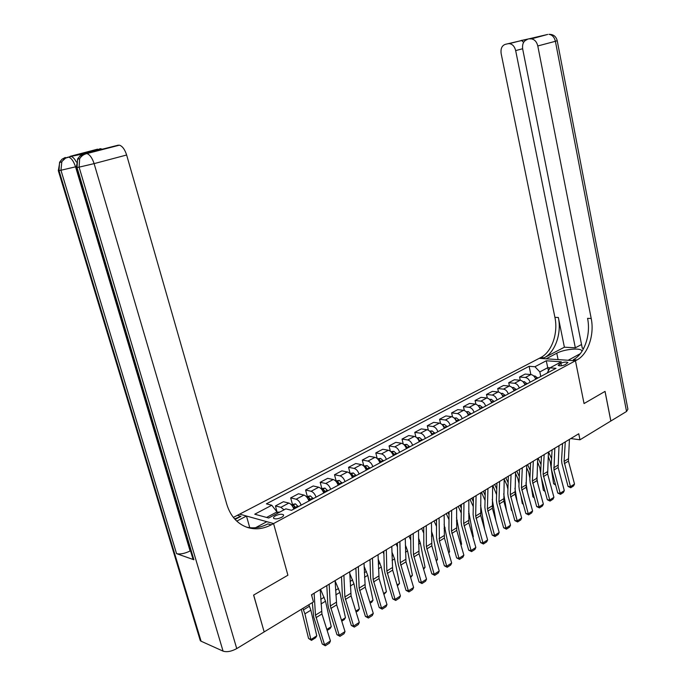 <?xml version="1.0" encoding="UTF-8"?>
<svg xmlns="http://www.w3.org/2000/svg" width="686" height="686" viewBox="0 0 686 686"><rect width="100%" height="100%" fill="white"/><g stroke="black" fill="none" stroke-linecap="round" stroke-linejoin="round"><path stroke-width="1.03" d="M281.552 517.355C283.404 516.292 284.004 515.4 283.344 514.689C281.552 513.857 278.962 514.208 275.575 515.752C273.705 516.824 273.105 517.716 273.774 518.436C275.566 519.268 278.164 518.908 281.552 517.355M264.136 631.84L253.674 595.054L287.897 575.22L273.568 523.564L575.443 360.759L539.222 358.341L233.351 517.415M570.795 438.56L579.979 439.795L578.752 433.766L311.495 594.813L313.442 601.939L264.221 631.875M560.891 363.237L558.19 365.398C559.819 366.153 562.168 365.904 565.247 364.66L567.939 362.508C566.31 361.762 563.961 362.002 560.891 363.237L561.405 365.767M85.947 153.364L119.441 145.166C122.442 146.178 124.835 149.454 126.636 155.002L94.111 163.628L236.739 648.596L264.161 631.917L253.606 595.088L287.897 575.22L273.568 523.564L240.117 514.268L246.471 516.035L236.764 521.128M550.035 367.833L547.805 367.662L539.831 371.915L534.934 366.736L529.12 366.298L266.382 503.85L271.785 505.239L276.99 511.928L266.614 517.45M534.934 366.736L546.245 360.776L561.32 361.814L549.992 367.859L547.179 373.047M271.785 505.239L254.738 514.208L268.689 518.016L285.856 508.858L291.516 510.307L556.02 368.305L549.992 367.859M557.229 40.757L627.904 409.225L626.541 411.471L610.866 421.007L605.052 391.38L584.052 403.557L605.018 391.406L610.823 421.024L579.979 439.795M580.313 353.65L568.162 360.279L575.443 360.759L584.052 403.557L575.443 360.759L576.926 359.961C587.996 354.31 594.625 334.751 591.203 318.467L537.79 45.962C536.726 41.743 534.566 39.385 531.307 38.888L547.702 34.437L505.299 44.35L540.354 36.212L530.055 38.991M548.371 370.414L546.245 360.776M540.791 376.485L539.831 371.915M277.393 513.377L276.99 511.928M529.12 366.298L530.87 374.547M535.689 379.221C534.703 376.511 533.116 374.95 530.921 374.556L525.116 374.076L519.559 377.008L520.254 380.258M284.047 509.827L280.891 507.314L275.463 505.916L277.075 512.236M275.463 505.916L283.412 501.723L288.866 503.078C290.95 503.85 292.613 505.839 293.857 509.055M301.137 505.145C299.902 501.946 298.239 499.965 296.146 499.211L290.684 497.882L292.365 504.09M290.684 497.882L298.47 493.766L303.958 495.069C306.05 495.807 307.714 497.77 308.94 500.952M316.075 497.127C314.857 493.954 313.193 492.008 311.092 491.279L305.587 490.01L307.234 496.158M305.587 490.01L313.219 485.98L318.741 487.214C320.851 487.935 322.514 489.864 323.715 493.02M330.703 489.272C329.503 486.134 327.848 484.205 325.73 483.501L320.199 482.292L321.811 488.398M320.199 482.292L327.676 478.348L333.225 479.523C335.351 480.217 337.006 482.121 338.198 485.242M345.041 481.572C343.858 478.459 342.203 476.564 340.076 475.887L334.519 474.738L336.089 480.783M334.519 474.738L341.851 470.862L347.425 471.985C349.56 472.654 351.215 474.532 352.39 477.627M359.095 474.026C357.929 470.948 356.274 469.078 354.148 468.418L348.548 467.32L350.092 473.323M348.548 467.32L355.742 463.522L361.351 464.594C363.486 465.237 365.132 467.097 366.298 470.159M372.875 466.626C371.726 463.573 370.071 461.729 367.936 461.095L362.311 460.057L363.82 466.008M362.311 460.057L369.368 456.327L374.993 457.348C377.146 457.974 378.792 459.8 379.933 462.836M386.39 459.371C385.249 456.353 383.603 454.535 381.45 453.918L375.808 452.923L377.214 458.548M375.808 452.923L382.728 449.27L388.379 450.239C390.531 450.839 392.178 452.649 393.31 455.658M399.638 452.263C398.515 449.261 396.868 447.469 394.716 446.878L389.048 445.934L390.351 451.208M389.048 445.934L395.831 442.35L401.507 443.267C403.668 443.851 405.306 445.634 406.429 448.618M412.638 445.283C411.523 442.316 409.885 440.541 407.724 439.966L402.039 439.074L403.248 444.039M402.039 439.074L408.693 435.559L414.387 436.425C416.556 436.991 418.186 438.748 419.292 441.707M425.38 438.44C424.282 435.499 422.653 433.749 420.484 433.192L414.781 432.343L415.905 437.033M414.781 432.343L421.315 428.896L427.026 429.719C429.196 430.259 430.825 432 431.923 434.933M437.9 431.726C436.81 428.801 435.181 427.078 433.012 426.538L427.292 425.74L428.347 430.191M427.292 425.74L433.698 422.353L439.426 423.133C441.604 423.656 443.233 425.371 444.305 428.278M450.17 425.131C449.098 422.242 447.478 420.535 445.3 420.012L439.563 419.257L440.558 423.494M439.563 419.257L445.857 415.93L451.602 416.668C453.78 417.174 455.401 418.872 456.473 421.753M462.227 418.657C461.172 415.793 459.551 414.112 457.365 413.607L451.62 412.886L452.554 416.934M451.62 412.886L457.802 409.628L463.556 410.322C465.734 410.811 467.355 412.483 468.409 415.339M474.06 412.303C473.014 409.465 471.402 407.801 469.215 407.312L463.453 406.644L464.336 410.511M463.453 406.644L469.524 403.437L475.287 404.088C477.473 404.569 479.085 406.215 480.131 409.045M485.679 406.069C484.642 403.248 483.038 401.61 480.852 401.139L475.081 400.504L475.913 404.226M475.081 400.504L481.04 397.357L486.811 397.974C489.007 398.429 490.61 400.067 491.639 402.871M497.093 399.938C496.072 397.151 494.46 395.522 492.274 395.076L486.494 394.476L487.292 398.06M486.494 394.476L492.351 391.38L498.139 391.963C500.326 392.401 501.929 394.013 502.949 396.8M508.3 393.927C507.288 391.157 505.685 389.554 503.498 389.116L497.71 388.55L498.465 392.015M497.71 388.55L503.464 385.515L509.252 386.055C511.447 386.484 513.042 388.079 514.054 390.84M519.311 388.01C518.316 385.266 516.712 383.68 514.526 383.26L508.729 382.728L509.458 386.081M508.729 382.728L514.38 379.744L520.185 380.25C522.372 380.67 523.967 382.239 524.962 384.975M530.132 382.205C529.146 379.478 527.551 377.909 525.356 377.506L519.559 377.008M569.423 439.392L568.428 461.086L574.516 484.05L570.452 486.657L570.752 487.746L568.042 486.443L561.92 463.462L561.551 460.135L562.546 443.525M568.042 486.443L570.452 486.657L564.081 461.412L565.281 441.878M574.516 484.05L573.59 485.911L570.752 487.746M548.217 456.37L550.181 461.421L551.244 468.358M551.312 468.812L553.602 483.707L555.386 484.17M551.604 458.642L548.551 451.963M533.837 376.091L534.986 375.971L537.747 378.115M536.143 378.981L534.969 377.566M555.643 485.122L553.602 483.707M559.021 445.651L558.13 467.475L564.304 490.61L560.179 493.268L560.488 494.349L557.761 493.037L551.553 469.876L551.167 466.531L552.093 449.827M557.761 493.037L560.179 493.268L553.954 470.064L554.811 448.19M564.304 490.61L563.378 492.488L560.488 494.349M548.448 452.031L547.651 473.975L553.919 497.29L549.718 499.991L550.052 501.072L547.308 499.734L540.997 476.41L540.602 473.04L541.451 456.241M547.308 499.734L549.718 499.991L543.14 474.36L544.161 454.612M553.919 497.29L552.993 499.176L550.052 501.072M537.678 458.514L536.984 480.594L543.355 504.081L539.076 506.834L539.428 507.914L536.675 506.56L530.261 483.055L529.849 479.668L530.621 462.767M536.675 506.56L539.076 506.834L532.387 481.006L533.322 461.138M543.355 504.081L542.42 505.985L539.428 507.914M537.515 461.97L539.813 467.758L540.611 472.851M541.408 477.91L543.329 490.19L544.838 490.593M541.031 464.542L538.15 458.231M523.075 381.785L524.344 381.648L527.114 383.826M547.762 474.386L547.377 471.951M525.476 384.7L524.138 383.14M545.096 491.545L543.329 490.19M526.608 467.638L528.563 471.899L529.918 478.236M531.29 486.811L532.885 496.793L534.094 497.118M530.269 470.527L527.568 464.611M512.116 387.573L513.522 387.427L516.292 389.631M537.695 483.201L536.761 477.327M514.637 390.523L513.119 388.825M534.325 497.967L532.885 496.793M515.503 473.366L517.819 478.442L519.019 483.673M521.026 495.969L522.252 503.498L523.169 503.756M519.302 476.599L516.798 471.102M500.96 393.464L502.512 393.31L505.282 395.539M527.483 492.265L525.948 482.773M503.593 396.448L501.912 394.622M523.341 504.382L522.252 503.498M526.719 465.117L526.128 487.326L532.602 510.993L528.246 513.788L528.614 514.877L525.845 513.505L519.336 489.821L518.908 486.408L519.594 469.413M525.845 513.505L528.246 513.788L521.454 487.772L522.286 467.792M532.602 510.993L531.667 512.914L528.614 514.877M504.184 479.162L506.894 485.096L507.914 489.152M510.616 505.385L511.439 510.324L512.039 510.504M508.137 482.747L505.839 477.705M489.598 399.458L491.296 399.295L494.083 401.559M517.124 501.595L514.929 488.269M492.359 402.485L490.499 400.538M512.142 510.899L511.439 510.324M582.028 351.232L581.771 350.606C579.962 347.596 563.806 349.311 556.783 353.221L546.142 358.804L539.222 358.341L540.705 357.569C551.767 352.115 558.361 333.164 554.914 317.361L501.157 53.628C500.506 48.697 501.886 45.61 505.299 44.35M527.08 39.634C523.521 40.928 522.063 44.093 522.698 49.118L582.277 348.196L583.726 348.282M581.548 344.526L575.331 347.811L515.666 50.593C514.603 46.425 512.485 44.11 509.321 43.638L508.163 43.733M564.389 347.202L544.135 357.792C555.197 352.321 561.8 333.31 558.344 317.472L564.389 347.202L575.331 347.811M576.926 359.961L573.299 359.721C584.378 354.087 590.998 334.596 587.568 318.355L591.203 318.467M523.615 42.343L521.42 40.32M86.222 153.295L70.992 156.399C72.853 156.914 74.628 158.783 76.343 162.025M235.066 519.431L240.949 516.352L234.595 518.908M255.561 527.706L266.803 521.686L273.568 523.564L271.219 524.833C263.321 528.992 255.406 529.866 247.475 527.457C237.407 523.933 230.53 516.258 226.834 504.433L126.636 155.002M118.344 145.149L91.607 151.88L76.052 154.847L97.566 149.162L70.023 156.374M99.95 148.699L102.111 149.171M236.739 648.596C231.431 651.468 226.877 652.317 223.07 651.134L201.101 641.221L200.312 640.724L199.695 638.692M190.511 550.781L190.108 550.995C184.688 553.576 180.169 554.46 176.551 553.645L193.898 559.75L193.049 559.313L192.492 557.452M249.764 527.68L246.471 516.035M271.219 524.833L267.849 523.89C260.86 527.577 253.777 528.674 246.6 527.165M515.563 471.839L515.083 494.177L521.66 518.024L517.227 520.88L517.613 521.96L514.826 520.571L508.215 496.698L507.769 493.268L508.369 476.178M514.826 520.571L517.227 520.88L510.315 494.657L511.044 474.566M521.66 518.024L520.717 519.962L517.613 521.96M492.874 485.517L496.595 494.683M500.068 515.083L500.703 517.355M496.758 488.989L494.683 484.427M478.031 405.563L479.883 405.392L482.67 407.681M506.62 511.19L503.704 493.8M480.92 408.624L478.888 406.566M504.201 478.691L503.833 501.157L510.521 525.193L506.002 528.091L506.414 529.172L503.61 527.766L496.887 503.713L496.424 500.248L496.938 483.064M503.61 527.766L506.002 528.091L498.971 501.672L499.597 481.461M510.521 525.193L509.569 527.14L506.414 529.172M481.529 492.351L485.045 500.411M485.173 495.318L483.321 491.27M466.257 411.78L468.264 411.591L471.059 413.915M495.969 521.068L492.248 499.382M469.275 414.876L467.089 412.732M492.634 485.662L492.385 508.257L499.176 532.482L494.58 535.44L495.009 536.512L492.188 535.089L485.354 510.847L484.882 507.366L485.302 490.078M492.188 535.089L494.58 535.44L487.429 508.815L487.943 488.483M499.176 532.482L498.225 534.445L495.009 536.512M469.979 499.305L473.263 506.594M473.357 501.723L471.762 498.233M454.261 418.108L456.43 417.911L459.226 420.269M484.685 529.523L480.569 505.17M457.416 421.247L455.084 419.043M480.843 492.762L480.723 515.495L487.617 539.908L482.944 542.918L483.39 543.998L480.552 542.549L473.614 518.119L473.117 514.611L473.443 497.221M480.552 542.549L482.944 542.918L475.664 516.086L476.075 495.644M487.617 539.908L486.666 541.889L483.39 543.998M458.222 506.397L461.249 513.042M461.309 508.223L459.997 505.325M442.041 424.557L444.382 424.342L447.186 426.735M472.868 537.001L473.323 536.718L468.658 511.344M445.334 427.73L442.873 425.492M473.323 536.718L472.954 537.292M468.838 500L468.838 522.861L475.852 547.471L471.085 550.541L471.565 551.613L468.71 550.155L461.652 525.519L461.138 521.986L461.361 504.502M468.71 550.155L471.085 550.541L463.685 523.495L463.976 502.932M475.852 547.471L474.901 549.469L471.565 551.613M446.243 513.617L448.996 519.654M449.03 514.809L448.001 512.553M429.582 431.117L432.103 430.902L434.907 433.32M460.838 544.624L461.584 544.152L456.499 517.776M433.02 434.332L430.431 432.069M431.743 434.418L432.043 434.864M461.584 544.152L460.975 545.104M456.61 507.366L456.739 530.372L463.873 555.18L459.011 558.301L459.509 559.373L456.636 557.889L449.467 533.065L448.927 529.506L449.056 511.919M456.636 557.889L459.011 558.301L451.482 531.041L451.645 510.358M463.873 555.18L462.913 557.186L459.509 559.373M434.049 520.966L436.502 526.359M436.51 521.48L435.79 519.911M416.891 437.805L419.592 437.574L422.405 440.035M448.575 552.393L449.63 551.716L444.099 524.396M420.484 441.072L417.765 438.783M418.983 440.875L419.515 441.595M449.63 551.716L448.773 553.07M444.142 514.886L444.408 538.021L451.662 563.026L446.715 566.207L447.229 567.279L444.339 565.779L437.051 540.748L436.493 537.164L436.51 519.482M444.339 565.779L446.715 566.207L439.409 541.117L439.083 517.93M451.662 563.026L450.693 565.05L447.229 567.279M421.616 528.452L423.751 533.142M423.725 528.237L423.348 527.405M403.96 444.622L406.849 444.382L409.662 446.878M436.082 560.299L437.462 559.424L432.883 535.397L431.443 531.17M407.707 447.932L405.64 445.703L404.869 445.634M405.64 445.703L406.738 448.447M437.462 559.424L436.339 561.182M431.434 522.543L431.837 545.816L439.22 571.026L434.169 574.268L434.718 575.34L431.811 573.813L424.394 548.577L423.819 544.976L423.725 527.182M431.811 573.813L434.169 574.268L426.366 546.571L426.28 525.648M439.22 571.026L438.251 573.067L434.718 575.34M408.959 536.083L410.743 540.011M390.823 451.62L393.858 451.319L396.68 453.849M423.339 568.368L425.054 567.279L420.355 543.08L418.537 538.038M394.682 454.921L392.606 452.666L391.723 452.623M392.606 452.666L393.721 455.435M425.054 567.279L423.614 569.286M418.477 530.347L419.026 553.756L426.538 579.181L421.393 582.483L421.967 583.546L419.043 582.002L411.489 556.56L410.897 552.933L410.691 535.037M419.043 582.002L421.393 582.483L413.444 554.554L413.221 533.511M426.538 579.181L425.56 581.231L421.967 583.546M396.054 543.861L397.468 546.965M377.437 458.754L380.619 458.385L383.44 460.958M410.357 576.592L412.415 575.288L407.578 550.909L405.357 544.984M379.615 461.978L380.113 462.741M381.407 462.047L379.324 459.766L378.32 459.749M379.324 459.766L380.456 462.561M412.415 575.288L410.64 577.518M405.263 538.313L405.975 561.86L413.607 587.49L408.367 590.86L408.967 591.924L406.026 590.354L398.343 564.707L397.726 561.045L397.391 543.046M406.026 590.354L408.367 590.86L400.264 562.7L399.904 541.537M413.607 587.49L412.629 589.557L408.967 591.924M382.899 551.784L383.911 554.005M363.786 466.026L367.113 465.597L369.943 468.204M397.125 584.969L399.535 583.443L394.561 558.893L391.903 552.024M365.81 468.924L366.547 470.021M367.868 469.318L365.784 467.003L364.66 467.029M365.784 467.003L366.924 469.824M399.535 583.443L397.4 585.904M391.783 546.433L392.658 570.117L400.427 595.962L395.085 599.401L395.711 600.456L392.752 598.869L384.932 572.999L384.297 569.32L383.834 551.218M392.752 598.869L395.085 599.401L386.835 571.009L386.321 549.726M400.427 595.962L399.449 598.046L395.711 600.456M369.488 559.87L370.063 561.122M349.86 473.451L353.35 472.946L356.171 475.595M383.62 593.519L386.407 591.761L381.287 567.03L378.166 559.133M351.721 476.041L352.715 477.447M354.053 476.736L351.969 474.386L350.735 474.455M351.969 474.386L353.127 477.233M386.407 591.761L383.911 594.462M378.037 554.708L379.075 578.547L386.99 604.606L381.536 608.105L382.188 609.159L379.212 607.547L371.255 581.471L370.594 577.758L370.011 559.553M379.212 607.547L381.536 608.105L373.133 579.481L372.464 558.07M386.99 604.606L386.004 606.707L382.188 609.159M335.651 481.015L339.304 480.44L342.134 483.133M369.848 602.239L373.021 600.233L367.756 575.322L364.129 566.327M337.358 483.33L338.61 485.028M339.973 484.29L337.881 481.915L336.534 482.044M337.881 481.915L339.047 484.788M373.021 600.233L371.846 602.111L370.14 603.191M364.017 563.163L365.226 587.139L373.278 613.413L367.713 616.988L368.399 618.043L365.406 616.405L357.303 590.097L356.617 586.367L355.897 568.059M365.406 616.405L367.713 616.988L359.147 588.125L358.332 566.593M373.278 613.413L372.292 615.539L368.399 618.043M321.159 488.741L324.984 488.089L327.805 490.824M355.802 611.132L359.37 608.876L353.959 583.777L349.783 573.599M322.703 490.79L324.212 492.754M325.601 492.008L323.509 489.598L322.051 489.795M323.509 489.598L324.692 492.497M359.37 608.876L358.195 610.763L356.103 612.092M349.706 571.79L351.095 595.902L359.293 622.408L353.616 626.052L354.328 627.098L351.318 625.443L343.069 598.912L342.365 595.148L341.499 576.729M351.318 625.443L353.616 626.052L344.887 596.949L343.9 575.288M359.293 622.408L358.298 624.543L354.328 627.098M306.368 496.63L310.364 495.901L313.193 498.671M341.465 620.213L345.452 617.692L339.887 592.404L335.111 580.931M307.757 498.439L309.515 500.643M310.938 499.88L308.846 497.436L307.277 497.719M308.846 497.436L310.038 500.36M345.452 617.692L344.269 619.595L341.774 621.182M335.094 580.588L336.672 604.846L345.015 631.583L339.227 635.305L339.973 636.342L336.946 634.661L328.543 607.899L327.814 604.109L326.802 585.587M336.946 634.661L339.227 635.305L330.326 605.944L329.169 584.163M345.015 631.583L344.029 633.735L339.973 636.342M291.267 504.673L295.443 503.858L298.273 506.68M326.836 629.474L331.252 626.678L325.524 601.21L320.568 589.343M292.51 506.268L294.526 508.695M295.975 507.914L293.874 505.428L292.219 505.839M293.874 505.428L295.083 508.395M331.252 626.678L330.069 628.599L327.145 630.451M320.182 589.574L321.948 613.979L330.455 640.947L324.547 644.746L325.327 645.775L322.274 644.068L313.716 617.074L312.293 602.634M311.898 596.288L311.796 594.633M322.274 644.068L324.547 644.746L315.466 615.136L314.128 593.227M330.455 640.947L329.46 643.116L325.327 645.775M301.308 609.314L308.554 638.434L310.887 639.575L304.918 613.833L302.869 608.362M316.769 635.853L315.577 637.783L311.47 640.39L310.887 639.575L316.769 635.853L310.869 610.188L308.829 604.743M279.957 512.005L277.187 512.176M311.47 640.39L308.554 638.434M525.356 377.506L530.921 374.556M514.526 383.26L520.185 380.25M503.498 389.116L509.252 386.055M492.274 395.076L498.139 391.963M480.852 401.139L486.811 397.974M469.215 407.312L475.287 404.088M457.365 413.607L463.556 410.322M445.3 420.012L451.602 416.668M433.012 426.538L439.426 423.133M420.484 433.192L427.026 429.719M407.724 439.966L414.387 436.425M394.716 446.878L401.507 443.267M381.45 453.918L388.379 450.239M367.936 461.095L374.993 457.348M354.148 468.418L361.351 464.594M340.076 475.887L347.425 471.985M325.73 483.501L333.225 479.523M311.092 491.279L318.741 487.214M296.146 499.211L303.958 495.069M280.891 507.314L288.866 503.078M559.382 365.818L559.047 364.223M568.188 458.874L564.081 461.412M568.428 461.086L564.329 463.633M534.917 375.979L534.128 376.4M537.378 377.6L535.775 378.458M557.881 465.245L553.705 467.826M558.13 467.475L553.954 470.064M547.385 471.736L543.14 474.36M547.651 473.975L543.406 476.607M536.718 478.339L532.387 481.006M536.984 480.594L532.662 483.27M524.275 381.656L523.392 382.128M526.745 383.303L525.116 384.177M513.454 387.436L512.476 387.959M515.923 389.099L514.268 389.991M502.435 393.318L501.355 393.893M504.913 395.007L503.224 395.916M525.853 485.053L521.454 487.772M526.128 487.326L521.737 490.053M491.227 399.303L490.036 399.938M493.706 401.018L491.991 401.936M544.135 357.792L540.705 357.569M558.344 317.472L554.914 317.361M626.541 411.471L555.394 41.297L537.79 45.962M522.629 48.749L515.666 50.593M555.394 41.297L557.221 40.697C556.114 36.392 553.362 34.266 548.954 34.334C552.213 34.815 554.357 37.13 555.394 41.297M547.702 34.437L531.307 38.888M558.095 359.601L556.783 353.221M240.949 516.352L237.81 515.478M223.07 651.134L79.096 167.144L77.029 167.495L193.898 559.75M176.551 553.645L60.96 170.248L59.005 170.582L201.101 641.221M76.095 166.689L75.546 166.835L190.108 550.995M70.992 156.399L65.59 158.132L61.851 161.519L60.96 170.248L75.546 166.835C73.711 161.304 71.378 158.037 68.549 157.025L64.947 158.14L61.508 162.059L59.553 162.419L59.005 170.582L58.276 170.505M200.312 640.724L58.327 170.685L59.828 161.887L62.049 159.195L65.281 157.463M63.789 159.023L63.575 159.555M119.441 145.166L86.89 153.57C83.786 154.281 81.377 155.996 79.653 158.715L79.096 167.144L94.111 163.628C92.25 157.977 89.84 154.624 86.89 153.57L83.649 154.401L81.342 156.219L79.653 158.715L77.587 159.101L77.029 167.495L76.283 167.607L76.935 167.161M193.049 559.313L76.283 167.607L77.87 158.552L80.133 155.791L83.383 154.033M81.711 155.842L81.497 156.417M514.792 491.888L510.315 494.657M515.083 494.177L510.607 496.956M479.814 405.392L478.519 406.086M482.301 407.132L480.543 408.076M503.533 498.851L498.971 501.672M503.833 501.157L499.279 503.978M468.195 411.6L466.78 412.355M470.682 413.366L468.898 414.318M492.068 505.942L487.429 508.815M492.385 508.257L487.746 511.139M456.362 417.92L454.835 418.734M458.848 419.712L457.03 420.681M455.478 419.618L455.367 419.129M480.397 513.162L475.664 516.086M480.723 515.495L475.99 518.427M444.305 424.351L442.659 425.226M446.8 426.169L444.948 427.164M468.615 513.497L469.121 513.197M443.465 426.375L443.276 425.594M468.504 520.511L463.685 523.495M468.838 522.861L464.028 525.853M432.034 430.902L430.259 431.854M434.53 432.755L432.643 433.766M456.464 520.948L457.262 520.46M431.237 433.32L430.962 432.171M456.387 528.006L451.482 531.041M456.739 530.372L451.834 533.416M419.523 437.582L417.62 438.594M422.019 439.46L420.098 440.489M444.074 528.546L445.188 527.86M418.803 440.481L418.426 438.877M444.048 535.637L439.04 538.724M444.408 538.021L439.409 541.117M406.781 444.391L404.74 445.471M409.276 446.294L407.321 447.341M431.451 536.28L432.883 535.397M431.468 543.415L426.366 546.571M431.837 545.816L426.743 548.972M393.79 451.319L391.612 452.486M396.294 453.257L394.296 454.329M418.58 544.17L420.355 543.08M418.546 539.711L419.137 539.35M418.64 551.338L413.444 554.554M419.026 553.756L413.838 556.981M380.541 458.394L378.226 459.629M383.045 460.357L381.013 461.455M405.46 552.213L407.578 550.909M405.4 547.728L406.344 547.154M405.572 559.424L400.264 562.7M405.975 561.86L400.675 565.144M367.044 465.597L364.575 466.917M369.548 467.603L367.473 468.718M392.083 560.411L394.561 558.893M391.989 555.9L393.31 555.094M392.238 567.665L386.835 571.009M392.658 570.117L387.256 573.47M353.273 472.954L350.649 474.352M355.777 474.986L353.659 476.118M378.44 568.771L381.287 567.03M378.312 564.244L380.018 563.197M378.646 576.077L373.133 579.481M379.075 578.547L373.57 581.96M339.236 480.449L336.449 481.932M341.739 482.515L339.579 483.673M364.515 577.312L367.756 575.322M364.352 572.75L366.461 571.464M364.772 584.652L359.147 588.125M365.226 587.139L359.601 590.62M324.907 488.098L321.957 489.675M327.411 490.198L325.207 491.382M350.314 586.015L353.959 583.777M350.117 581.428L352.647 579.884M350.623 593.399L344.887 596.949M351.095 595.902L345.358 599.461M310.286 495.901L307.165 497.564M309.12 500.008L308.674 500.248M312.79 498.036L310.544 499.245M335.814 594.899L339.887 592.404M335.583 590.286L338.55 588.477M336.191 602.325L330.326 605.944M336.672 604.846L330.815 608.482M295.366 503.867L292.065 505.625M294.123 508.052L293.591 508.335M297.87 506.045L295.572 507.271M321.014 603.972L325.524 601.21M320.748 599.332L324.169 597.249M321.451 611.44L315.466 615.136M321.948 613.979L315.972 617.683M304.918 613.833L310.869 610.188M303.538 609.82L309.489 606.192M283.575 515.538L283.344 514.689M521.866 40.414L509.321 43.638M537.044 37.061L521.789 40.38M581.925 351.395L581.771 350.606M100.953 148.716L80.211 154.05"/></g></svg>
